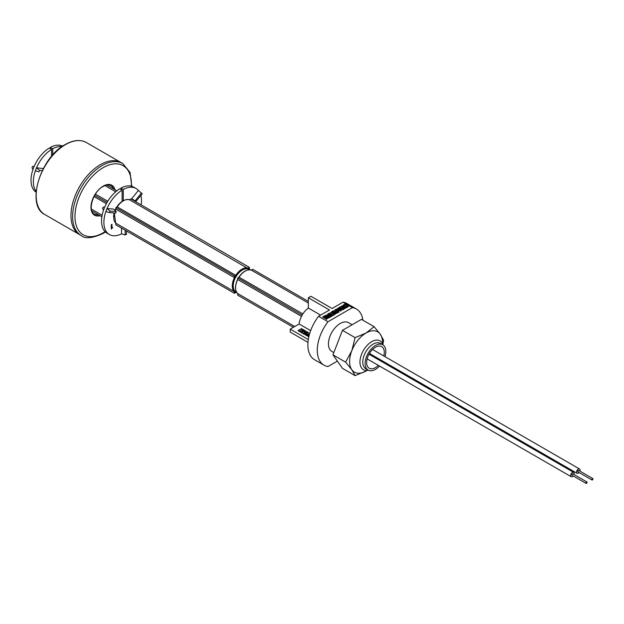 <?xml version="1.0" encoding="UTF-8"?>
<svg xmlns="http://www.w3.org/2000/svg" width="624" height="624" viewBox="0 0 624 624"><rect width="100%" height="100%" fill="white"/><g stroke="black" fill="none" stroke-linecap="round" stroke-linejoin="round"><path stroke-width="0.94" d="M352.123 324.761L348.512 322.678A16.63 9.602 120 0 0 340.205 323.497A16.63 9.602 120 0 0 329.339 338.153A16.63 9.602 120 0 0 331.89 351.476L333.824 352.591M382.98 344.885A16.63 9.602 120 0 0 380.024 340.868A16.63 9.602 120 0 0 371.709 341.695A16.63 9.602 120 0 0 360.851 356.343A16.63 9.602 120 0 0 363.394 369.665A16.63 9.602 120 0 0 368.347 370.219M384.985 356.655A14.633 8.447 120 0 0 382.785 344.768L380.437 343.411A14.633 8.447 120 0 0 373.121 344.136A14.633 8.447 120 0 0 363.566 357.029A14.633 8.447 120 0 0 365.804 368.753L368.16 370.11A14.633 8.447 120 0 0 375.469 369.385A14.633 8.447 120 0 0 379.548 366.07M382.785 344.768A14.633 8.447 120 0 0 375.469 345.493A14.633 8.447 120 0 0 365.914 358.387A14.633 8.447 120 0 0 368.16 370.11M383.799 355.976A12.472 7.199 120 0 0 377.45 346.375A12.472 7.199 120 0 0 375.469 347.256A12.472 7.199 120 0 0 366.881 364.689A12.472 7.199 120 0 0 375.469 367.622A12.472 7.199 120 0 0 378.37 365.383M381.482 361.421A12.472 7.199 120 0 0 381.927 360.649M308.342 301.4L252.689 269.272L251.285 270.083L308.342 303.022M123.287 200.85A13.299 7.683 120 0 0 117.179 206.872L236.153 275.558A13.299 7.683 -60 0 0 234.905 277.727L234.437 277.633L234.437 276.011L235.833 275.2A13.634 7.87 -60 0 1 241.917 269.201A13.634 7.87 -60 0 1 247.993 268.18L249.397 267.376L130.892 198.955L129.488 199.766L248.149 268.64A13.299 7.683 -60 0 1 249.397 269.357L249.397 268.991A13.634 7.87 -60 0 1 250.162 269.802M343.106 309.481L341.086 309.379L338.411 307.889L339.074 307.507L341.156 308.178L339.292 307.382L340.517 306.673L344.237 308.825L343.106 309.754L341.086 309.652L338.645 308.03M340.634 309.083L341.086 309.379L340.634 308.833M342.724 309.083L341.695 308.482L342.724 309.083M344.003 308.958L343.106 309.754M337.366 361.117L327.982 366.53A32.425 18.72 -60 0 1 323.989 365.157A32.425 18.72 -60 0 1 327.982 321.734L352.42 307.624A32.425 18.72 -60 0 1 356.413 308.997A32.425 18.72 -60 0 1 362.895 320.198M307.967 342.358L290.238 332.124L290.238 329.137L299.13 323.996A14.96 8.642 -60 0 1 302.156 315.112A14.96 8.642 -60 0 1 308.342 308.045L308.342 297.773L310.931 296.283L332.093 308.498L343.013 302.195A32.425 18.72 -60 0 1 347.006 303.568L356.413 308.997M343.013 302.195L352.42 307.624M332.093 313.568L332.093 314.41M300.659 331.617L301.088 331.867L303.685 330.361L301.657 330.229L302.975 329.464L305.768 331.071L304.442 331.835L304.013 331.594L304.918 331.071L304.208 330.665L301.61 332.163L302.078 332.436L301.657 332.686L300.238 331.867L300.659 331.617M298.444 330.338L301.462 328.591L302.741 329.332L299.294 331.321L298.015 330.58L298.444 330.338M308.342 308.045L320.603 315.128M299.13 323.996L310.651 330.65M307.671 332.662L306.002 335.189L304.629 334.402L306.041 333.801L304.808 333.083L303.732 333.388L304.161 333.637L303.732 333.887L302.359 333.091L306.751 332.132L306.283 331.867L306.712 331.617L308.552 332.686L307.671 332.662L306.189 334.807M306.329 333.473L307.25 332.42L305.37 332.92L306.329 333.473M309.348 334.675L307.655 335.657M309.442 334.355L307.421 335.517L308.459 336.118L309.059 335.767M308.896 336.469L306.049 335.221L309.73 333.364M308.825 336.781L306.283 335.353M305.885 333.98L304.044 333.575M303.919 333.77L303.732 334.152L302.601 333.232M308.318 332.818L307.671 332.935M306.236 335.33L304.863 334.534M290.238 329.137L308.295 339.565M299.481 331.211L299.294 331.594L298.249 330.72M302.507 329.464L299.575 330.993M301.844 332.576L301.657 332.951L300.472 331.999M303.451 330.502L301.891 330.361M305.526 331.211L304.442 332.108L304.255 331.726M304.676 331.211L304.208 330.938L301.844 332.303M245.092 271.167A13.299 7.683 120 0 0 244.975 271.237A13.299 7.683 120 0 0 238.976 277.189L237.728 277.914L237.728 279.529L301.486 316.345M237.713 279.521L237.728 279.497A13.634 7.87 120 0 0 237.728 293.569L294.778 326.508M117.179 206.872L115.924 207.589L235.498 276.627M129.488 199.766L129.488 199.766A13.634 7.87 120 0 0 123.404 200.78A13.634 7.87 120 0 0 117.328 206.786L117.328 206.786M115.924 207.589L115.924 209.212L234.437 277.633A13.634 7.87 -60 0 0 234.437 291.673L234.905 291.572A13.299 7.683 -60 0 0 236.153 292.297L234.437 293.288L234.437 291.673L236.153 292.297A13.299 7.683 120 0 0 236.73 292.477M113.771 217.339A13.299 7.683 -60 0 1 114.371 213.026M115.198 210.623A13.299 7.683 -60 0 1 115.924 209.04M114.434 213.034A13.634 7.87 120 0 0 115.924 223.252L234.437 291.673M249.842 269.771A13.299 7.683 -60 0 0 249.397 269.357L249.397 267.376M248.001 268.187L249.397 268.991M114.301 213.026L115.924 224.874L234.437 293.288M238.976 277.189L302.89 313.911M251.285 270.083L251.285 270.083A13.634 7.87 120 0 0 245.209 271.097A13.634 7.87 120 0 0 239.125 277.103L239.093 277.118M237.728 277.914L302.156 315.112M237.728 293.569L237.728 295.191L293.374 327.319M308.342 297.773L329.503 309.995L318.575 316.298L327.982 321.734M323.989 365.157L314.59 359.728A32.425 18.72 -60 0 1 318.575 316.298M382.559 362.045A14.633 8.447 120 0 0 383.003 361.273M345.657 307.382L346.445 307.554L345.368 308.178L342.092 306.329L345.267 308.233L344.432 308.708L341.882 306.953L341.64 305.971L343.457 306.111L345.657 307.382M337.974 310.3L337.085 308.599L340.025 309.106L340.907 310.807L337.974 310.565L337.085 308.872M337.085 308.599L336.796 309.184M337.724 308.966L340.275 310.44L337.724 308.966M340.907 310.807L337.974 310.565M335.275 309.699L335.767 309.418L336.991 310.128L335.868 310.385L338.684 311.048L339.004 311.906L338.021 312.413L336.89 311.766L338.021 311.516L335.213 310.853L334.807 309.917L335.275 309.699M338.504 312.133L338.021 312.686L337.124 311.899M336.601 313.24L335.767 313.716L333.536 312.569L335.572 313.833L334.69 314.34L331.617 311.758L332.155 311.446L334.09 312.211L332.693 311.134L333.224 310.83L337.771 312.562L336.796 313.123L334.604 312L336.601 313.24L335.533 313.856M333.364 311.93L332.693 311.134M334.004 314.387L334.542 314.699L333.317 315.401L329.589 313.256L330.814 312.546L334.542 314.699M329.449 313.958L331.843 315.362L331.211 314.761L331.695 314.48L333.068 315.276L330.962 316.493L329.589 315.697L331.11 315.783L327.678 314.083L328.91 313.381L329.449 313.693M330.166 316.93L329.222 317.444M330.19 317.07L329.004 317.624L327.733 316.883L329.183 316.844L326.563 315.409L326.999 316.009L326.305 316.173L326.001 315.003L328.957 315.557L329.979 317.382M325.525 316.228L328.708 317.788L327.397 318.552M325.829 318.833L322.873 317.132M328.708 317.788L327.631 318.412L326.212 317.483L325.822 317.71L327.436 318.529L326.36 319.145L323.419 317.437M323.419 317.171L322.639 317L323.716 316.376L325.283 317.398L325.673 317.171L323.911 316.267L324.987 315.643L325.525 315.955M325.439 317.304L324.215 316.711M327.132 318.349L326.056 317.842M327.202 318.661L326.36 319.418L326.056 318.973M329.183 317.109L326.563 315.682L326.999 316.282L326.305 316.446L326.001 315.276M329.261 317.476L329.004 317.889L327.967 317.023M330.041 315.44L327.678 314.356M332.834 315.409L330.962 316.758L329.831 315.83M337.537 312.694L336.601 313.279M336.297 313.061L335.322 312.554M335.267 313.654L334.191 313.1M335.338 313.966L334.542 314.527M334.238 314.246L331.812 311.914M336.757 310.261L336.554 310.651M336.5 310.682L335.603 310.346M338.684 311.321L339.004 312.179L338.309 312.289M338.021 311.789L335.213 311.126L334.807 310.183M341.195 310.495L340.907 311.08M346.211 307.687L345.134 308.311M344.69 307.944L342.092 306.602M345.033 308.365L344.237 308.872M343.91 308.396L341.882 307.226L341.64 306.244M344.448 305.822L344.191 306.244L343.2 305.401M345.267 304.551L348.699 306.251L346.687 307.414L345.517 306.735L347.178 306.509L345.758 306.142L344.534 304.98L343.996 305.292L344.682 305.682L344.191 305.971L342.966 305.261L344.971 304.099L345.501 304.691M348.465 306.384L346.687 307.679L345.751 306.868M346.944 306.641L345.454 305.963M345.376 305.737L344.23 305.425M340.727 308.201L339.971 307.882M331.36 312.858L330.814 312.546M104.926 185.578L115.69 191.794M106.813 185.055L116.836 190.835M91.853 210.974L101.868 216.754M91.361 209.071L102.125 215.288M93.998 196.552L106.369 203.689M94.669 195.32L107.047 202.465M95.402 194.126L107.773 201.263M138.372 190.445L131.687 198.76L135.876 201.443L142.249 193.861L138.372 190.445A26.606 15.358 120 0 0 136.001 188.464L133.653 187.106A26.606 15.358 120 0 0 120.939 188.097L120.939 189.454M136.001 188.464A26.606 15.358 120 0 0 123.287 189.454L120.939 188.097M141.18 204.898A26.606 15.358 120 0 0 140.907 195.538M103.506 210.21L102.547 208.541L103.093 207.137L104.684 207.176A26.606 15.358 120 0 0 103.506 210.21A26.606 15.358 120 0 0 107.047 233.189L109.403 234.546A26.606 15.358 120 0 0 121.524 233.86L125.174 234.928L126.329 234.257M136.071 201.209L134.277 200.905M133.052 200.203L133.466 199.68M121.524 228.103L121.524 233.86M109.691 212.605L115.721 213.151L109.582 212.605L105.854 211.567L107.032 208.541L110.05 211.091L109.473 212.581M115.627 213.135L116.204 211.645L113.716 209.134L107.032 208.541A26.606 15.358 120 0 0 105.854 211.567A26.606 15.358 120 0 0 109.403 234.546M131.687 198.76L132.452 199.859M123.287 189.454L123.287 200.733A12.8 7.394 -60 0 1 123.31 200.725M113.669 217.417A12.8 7.394 -60 0 1 114.153 213.01M115.011 210.436A12.8 7.394 -60 0 1 115.924 208.486M116.704 207.145A12.8 7.394 -60 0 1 122.117 201.412L122.117 190.133A26.606 15.358 120 0 0 107.032 208.541M111.961 227.924L112.733 227.479L111.298 229.031L111.298 224.718L111.961 224.328L111.961 227.924M123.287 200.733L122.117 200.054M122.117 190.133L119.761 188.776A26.606 15.358 120 0 0 104.684 207.176M112.694 227.503L111.298 229M111.938 224.344L111.961 227.893M62.681 146.149A26.606 15.358 120 0 0 50.396 147.373L50.396 148.73M62.033 146.593A26.606 15.358 120 0 0 52.751 148.73L50.396 147.373M32.963 169.486L32.011 167.809L32.549 166.413L34.141 166.452A26.606 15.358 120 0 0 32.963 169.486A26.606 15.358 120 0 0 36.091 192.2M39.507 170.368L38.93 171.857L35.318 170.843L36.488 167.809L39.507 170.368L42.276 170.617M43.329 168.558L36.488 167.809A26.606 15.358 120 0 0 35.318 170.843A26.606 15.358 120 0 0 36.153 191.428M52.751 148.73L52.751 154.97M51.574 156.328L51.574 149.409A26.606 15.358 120 0 0 36.488 167.809M51.574 149.409L49.226 148.052A26.606 15.358 120 0 0 34.141 166.452M86.346 142.522A41.566 24.001 120 0 0 65.567 144.581A41.566 24.001 120 0 0 38.407 181.21A41.566 24.001 120 0 0 44.78 214.516C25.748 205.6 40.115 157.56 65.231 144.542C73.351 139.979 80.387 139.3 86.346 142.522L121.15 162.607A41.566 24.001 120 0 0 100.363 164.666A41.566 24.001 120 0 0 73.211 201.295A41.566 24.001 120 0 0 79.583 234.608L81.229 235.552C84.965 239 92.173 238.345 102.843 233.579L105.409 231.964M131.773 186.295L130.049 172.442L122.795 163.558L121.15 162.607A41.566 24.001 120 0 0 100.363 164.666A41.566 24.001 120 0 0 73.211 201.295A41.566 24.001 120 0 0 79.583 234.608L44.78 214.516M113.506 188.916A16.458 9.5 120 0 0 110.83 185.64C108.833 184.47 106.228 184.759 103.015 186.498C92.765 191.63 87.422 211.583 94.364 214.149A16.458 9.5 120 0 0 98.545 214.835M382.855 344.51L383.604 340.189L380.32 334.277L374.096 326.672L366.07 333.005L355.095 337.639L342.459 330.346L332.951 354.838L342.459 368.355L355.095 375.656L366.07 371.015A23.275 13.439 120 0 0 367.037 370.422M382.496 343.645A23.275 13.439 120 0 0 380.32 334.277A23.275 13.439 120 0 0 366.07 333.005A23.275 13.439 120 0 0 351.811 350.735L345.595 362.131L332.951 354.838M374.096 326.672L361.46 319.371L342.459 330.346M355.095 337.639L351.811 350.735A23.275 13.439 120 0 0 351.811 369.743A23.275 13.439 120 0 0 366.07 371.015L367.06 370.422M345.595 362.131L351.811 369.743L355.095 375.656M592.387 478.6A0.835 0.484 120 0 0 592.387 479.957A0.835 0.484 120 0 0 592.387 478.6M592.8 478.561L578.69 470.41A0.835 0.484 120 0 0 577.863 471.853L591.965 479.996M579.868 471.089A2.496 1.443 120 0 0 579.524 468.975A2.496 1.443 120 0 0 578.276 469.1A2.496 1.443 120 0 0 576.646 471.292A2.496 1.443 120 0 0 577.028 473.296A2.496 1.443 120 0 0 578.276 473.171A2.496 1.443 120 0 0 579.033 472.532M586.505 481.993A0.835 0.484 120 0 0 586.505 483.35A0.835 0.484 120 0 0 586.505 481.993M586.919 481.954L572.816 473.811A0.835 0.484 120 0 0 571.982 475.246L586.092 483.389M573.986 474.49A2.496 1.443 120 0 0 573.643 472.368A2.496 1.443 120 0 0 572.395 472.493A2.496 1.443 120 0 0 570.765 474.692A2.496 1.443 120 0 0 571.147 476.689A2.496 1.443 120 0 0 572.395 476.564A2.496 1.443 120 0 0 573.16 475.925M249.538 269.755L248.867 269.373A12.971 7.488 120 0 0 242.385 270.013A12.971 7.488 120 0 0 233.914 281.44A12.971 7.488 120 0 0 235.903 291.837L236.574 292.219M236.434 282.259A12.971 7.488 -60 0 1 237.728 279.185M238.828 277.274A12.971 7.488 -60 0 1 240.841 274.622M236.153 275.558A13.299 7.683 -60 0 1 242.151 269.607A13.299 7.683 -60 0 1 248.149 268.64M235.568 287.664A13.299 7.683 -60 0 1 237.728 279.357M115.924 209.212A13.634 7.87 120 0 0 115.253 210.678M234.905 277.727A13.299 7.683 120 0 0 234.905 291.572M236.925 292.734A13.634 7.87 -60 0 1 235.833 292.484M141.461 192.956L135.299 200.624M125.174 234.928L125.174 230.209M110.05 211.091L116.204 211.645M122.795 163.558A41.566 24.001 120 0 0 102.008 165.617A41.566 24.001 120 0 0 74.857 202.246A41.566 24.001 120 0 0 81.229 235.552M131.336 186.17A39.905 23.041 120 0 0 103.186 167.653A39.905 23.041 120 0 0 74.974 216.528A39.905 23.041 120 0 0 103.186 232.814A39.905 23.041 120 0 0 105.082 231.652M115.003 189.782A17.293 9.984 120 0 0 103.186 186.116A17.293 9.984 120 0 0 91.065 205.405A17.293 9.984 120 0 0 100.035 215.693M237.635 279.404C234.749 285.815 234.764 290.527 237.697 293.553M117.172 206.762C120.923 201.24 125.018 198.9 129.449 199.742M115.83 209.087L115.151 210.577M236.941 292.757L235.872 292.5M250.185 269.81L249.428 269.014M238.969 277.087C242.72 271.557 246.815 269.217 251.254 270.067M126.469 234.491L126.469 230.958M577.028 473.296L369.463 353.457M579.524 468.975L372.575 349.495M571.147 476.689L367.146 358.901M573.643 472.368L369.018 354.229"/></g></svg>
